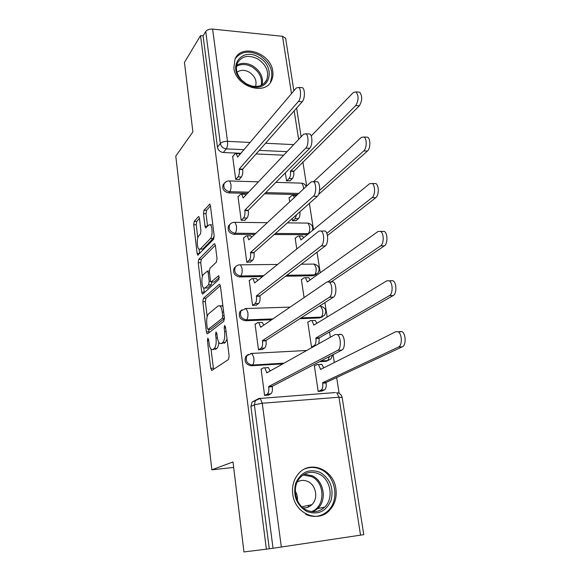 <?xml version="1.0" encoding="UTF-8"?>
<svg xmlns="http://www.w3.org/2000/svg" width="581" height="581" viewBox="0 0 581 581"><rect width="100%" height="100%" fill="white"/><g stroke="black" fill="none" stroke-linecap="round" stroke-linejoin="round"><path stroke-width="0.87" d="M207.802 338.207L207.417 340.481L210.707 368.325L211.898 370.395L228.515 359.516L229.139 356.102L225.508 326.907L224.607 325.498L224.179 327.902L224.644 331.635C225.108 337.06 224.462 340.691 222.697 342.521L221.303 343.516L219.771 343.494C218.572 342.5 217.752 340.357 217.309 337.06L216.866 333.392L216.009 332.005L215.602 334.336L216.038 337.997C216.488 343.298 215.871 346.828 214.193 348.585L212.857 349.537L211.433 349.515C210.278 348.549 209.48 346.436 209.051 343.16L208.623 339.573L207.802 338.207M274.217 234.535L307.422 234.651M285.583 276.215L313.203 275.772L316.238 274.457M299.825 318.7L319.71 317.952L322.47 316.848M319.521 361.694L326.391 361.288L329.587 359.646M292.744 494.199C294.676 513.226 317.437 523.365 329.158 510.757C334.765 504.889 337.016 497.576 335.912 488.817C333.719 469.542 310.232 459.702 298.627 473.573C293.775 479.209 291.815 486.079 292.744 494.199M233.845 67.933C235.501 86.344 264.9 96.148 271.385 80.839C272.816 77.963 273.273 74.767 272.765 71.252C270.949 52.951 241.398 43.103 235.022 59.08L233.845 67.933M199.436 218.245L198.84 216.64L198.324 216.735L194.243 221.383L193.734 224.702L197.133 253.454L197.751 255.146L213.605 239.321L214.186 235.828L210.445 205.797L209.828 204.171L204.018 210.242L203.481 213.677L205.006 226.234L205.63 227.897L208.775 224.992L210.249 224.76C212.559 226.111 212.704 236.569 210.445 238.544L200.351 249.009L199.029 249.198C196.836 247.905 196.647 237.774 198.775 235.806L200.401 234.041L200.932 230.672L199.436 218.245M266.381 549.168L243.955 551.95L233.01 461.96L211.847 469.804L175.789 156.1L192.892 131.902L184.446 62.436L200.525 35.615L266.381 549.168L273.034 548.268L254.355 404.804L255.422 400.418L258.698 398.566M203.365 298.38L202.827 301.655L206.4 331.867L207.119 333.792L207.562 333.792L223.779 321.315L224.382 317.872L220.453 286.237L219.734 284.37L219.197 284.399L203.365 298.38L205.906 298.314L205.369 301.583L207.163 316.696M201.709 292.17L198.223 262.706L198.746 259.409L214.164 243.824L214.716 243.751L215.384 245.502L217.018 258.61L216.43 262.089L209.93 268.284L209.371 271.676L210.416 280.282L211.106 282.097L218.441 275.844L218.819 275.822L218.899 279.534L202.842 293.95L202.377 293.979L201.709 292.17L204.236 292.112L203.764 288.096M283.702 155.178L256.09 153.958M240.883 153.29L223.336 152.512L226.27 148.881C223.039 148.424 221.056 146.623 220.33 143.492L205.739 31.454C207.105 29.74 209.392 28.956 212.61 29.094L282.511 36.298L285.634 38.317M339.13 393.33L336.653 377.527M334.307 362.551L333.073 354.65M330.342 337.249L329.521 331.983M327.176 317.015L324.917 302.599M320.24 272.743L317.023 252.205M313.493 229.684L309.375 203.379M306.659 186.058L302.875 161.888M200.525 35.615L203.074 35.869L205.739 31.454M269.279 548.733L250.919 406.504L251.987 402.154L255.771 400.069M360.547 535.174L338.97 397.244L342.151 397.433L363.757 534.665L273.034 548.268M314.931 365.689L314.336 365.725L318.206 391.5L322.077 390.969M261.646 368.964L261.072 368.993L264.609 395.494L268.698 394.927M255.567 324.06L255.059 324.075L258.509 349.842L262.539 349.341M308.279 321.99L307.763 322.012L311.532 347.089L312.905 347.017M249.677 280.383L249.22 280.391L252.568 305.446L256.555 305.01M301.829 279.454L301.365 279.461L304.088 297.581M243.962 237.883L243.533 237.876L246.794 262.263L250.738 261.886M295.562 238.036L295.133 238.036L296.782 248.973M238.399 196.509L237.999 196.501L241.173 220.235L245.124 220.286L245.073 219.916M292.214 218.587L292.548 220.831L296.252 220.548M289.469 197.685L289.069 197.678L289.694 201.839M232.996 156.231L232.618 156.216L235.704 179.326L239.604 179.449L239.554 179.064M285.336 172.833L286.549 180.923L290.209 180.691M297.494 194.584L264.58 193.771M247.499 193.35L228.616 192.885L229.677 191.701C224.92 190.612 223.075 187.888 224.15 183.538L226.176 181.628M254.652 234.441L234.041 234.346L235.131 233.271C230.229 232.189 228.384 229.372 229.604 224.818L228.529 225.915C227.302 230.461 229.139 233.264 234.041 234.346M262.561 276.578L239.612 276.948L240.737 275.982C235.668 274.9 233.831 271.981 235.225 267.216L234.121 268.204C232.72 272.954 234.55 275.873 239.612 276.948M271.647 319.753L245.342 320.734L246.497 319.891C241.246 318.802 239.423 315.766 241.028 310.77L239.888 311.641C238.283 316.623 240.098 319.652 245.342 320.734M282.794 363.88L251.232 365.761L252.423 365.042C246.969 363.946 245.167 360.772 247.012 355.528L245.836 356.276C243.991 361.505 245.785 364.665 251.232 365.761M211.847 469.804L233.678 467.444M224.281 183.335L223.097 184.743C222.029 189.086 223.867 191.795 228.616 192.885M229.923 224.389L228.529 225.915M235.799 266.541L234.121 268.204M241.936 309.84L239.888 311.641M248.348 354.352L245.836 356.276M203.074 35.869L217.439 147.175C218.158 150.283 220.126 152.062 223.336 152.512M214.164 349.471L212.857 349.537M218.79 342.303C218.55 345.513 217.882 347.561 216.8 348.455L215.457 349.406M222.552 343.458L221.303 343.516M227.026 339.101L225.355 342.398L223.946 343.393M211.026 349.13L213.532 369.327M220.352 285.656L205.906 298.314M208.673 329.398L209.109 332.593M207.257 328.083L208.078 329.42L222.276 318.337L222.697 315.933L222.211 312.033C221.775 308.852 220.983 306.783 219.836 305.838L218.202 305.896L208.586 313.82C206.974 315.701 206.386 319.201 206.814 324.329L207.257 328.083M210.344 329.333L208.078 329.42M224.44 318.62L210.649 329.318M222.93 306.187L220.838 305.809M202.391 276.563L200.735 262.685L198.223 262.706M215.348 245.255L201.266 259.387L200.735 262.685M211.571 282.09L214.2 282.01L219.342 277.377M203.437 274.472C201.215 276.251 201.476 286.76 203.778 288.111L205.057 288.016L208.637 284.763L209.196 281.4L208.158 272.823L207.49 271.044L203.437 274.472M204.97 288.089L207.606 287.958L205.057 288.016M211.825 282.083L211.215 284.712L207.606 287.958M204.236 292.112L204.316 292.621M200.147 249.191L202.878 249.009L200.351 249.009M214.207 236.053L213.031 238.551L202.878 249.009M210.249 224.76L211.629 224.774M210.46 205.892L206.575 210.286L206.03 213.714L207.57 226.292M199.138 249.271L199.661 253.621M199.45 218.34L196.734 221.412L196.218 224.724L197.787 237.869M318.199 391.449L321.068 390.134C322.542 389.088 323.094 386.764 322.709 383.162L322.644 382.726L398.551 347.002C402.422 345.586 402.132 333.872 398.188 331.831L395.835 331.678L320.618 369.422L318.453 364.585L317.197 364.519L314.372 365.979M320.574 364.316L321.838 364.381L323.77 367.838M399.641 331.504L402.001 331.657C405.974 333.69 406.257 345.383 402.372 346.792L326.05 382.487L326.123 382.923C326.5 386.518 325.956 388.842 324.467 389.887L321.068 390.134M321.446 391.253L324.467 389.887M326.05 382.487L322.644 382.726M264.609 395.458L267.245 394.114C268.582 393.054 269.076 390.672 268.727 386.968L268.662 386.518L272.264 386.263L272.322 386.714C272.678 390.41 272.177 392.785 270.833 393.853L268.088 395.233M267.267 367.562L268.415 367.635L270.121 370.976M339.355 334.278L341.519 334.453C345.165 336.573 345.441 348.644 341.875 350.074L272.264 386.263M268.662 386.518L337.815 350.292C341.352 348.861 341.076 336.769 337.459 334.641L335.31 334.467L266.81 372.835L264.842 367.853L263.701 367.773L261.109 369.276M311.525 347.068L314.314 345.499C315.752 344.322 316.282 341.977 315.911 338.462L315.846 338.033L389.437 295.62C393.083 293.913 392.952 282.765 389.27 280.826L386.808 280.783L313.878 325.091L311.881 320.589L310.544 320.581L307.799 322.288M313.893 320.451L315.229 320.458L316.906 323.254M390.57 280.71L393.039 280.754C396.75 282.693 396.881 293.812 393.214 295.518L319.223 337.873L318.882 343.669M319.223 337.873L315.846 338.033M328.243 281.589L380.613 245.865C384.056 243.882 384.056 233.242 380.606 231.398L378.064 231.485L307.32 281.959L305.475 277.754L304.081 277.812L301.408 279.759M307.443 277.718L308.794 277.696L310.21 279.897M381.935 231.412L384.346 231.427C387.803 233.264 387.803 243.882 384.346 245.857L329.964 282.693M306.783 511.462C296.412 504.962 292.73 495.506 295.758 483.094C301.045 471.946 309.172 468.373 320.124 472.389C330.219 478.744 333.879 488.033 331.112 500.27C326.108 511.57 317.996 515.303 306.783 511.462M318.991 473.987C311.968 470.93 305.722 472.092 300.254 477.48C291.473 486.304 295.046 505.078 306.645 510.111C313.341 512.965 319.339 511.984 324.634 507.162C334.104 498.462 330.705 479.202 318.991 473.987M297.211 482.048C300.653 480.015 304.241 479.855 307.959 481.562C316.144 485.171 318.49 498.571 311.91 504.657C309.419 507.06 306.485 508.128 303.1 507.874M305.773 514.417C314.038 517.932 321.446 516.734 327.996 510.83C339.849 500.052 335.658 476.057 321.09 469.557C315.577 466.942 310.094 466.754 304.633 468.99M308.075 507.184L308.649 505.347M295.264 491.098C297.036 493.995 297.748 497.147 297.414 500.561M246.271 84.136L241.456 80.352C226.801 66.27 242.509 46.545 259.024 57.454C276.244 66.822 270.209 92.045 251.653 86.409L246.271 84.136M258.066 59.102C248.842 54.541 241.994 55.798 237.506 62.879C235.232 68.725 236.67 74.528 241.812 80.287L246.264 83.787L251.239 85.886C258.363 87.419 263.469 85.538 266.556 80.251C269.402 72.218 266.57 65.166 258.066 59.102M237.019 72.24C240.57 69.72 244.674 69.713 249.329 72.226C255.03 76.198 257.092 80.948 255.517 86.475M270.455 81.805C274.021 71.833 270.521 63.068 259.947 55.515C249.365 50.111 241.1 51.208 235.152 58.812M258.509 349.842L261.072 348.23C262.365 347.024 262.844 344.62 262.503 341.003L262.445 340.568L266.004 340.401L266.062 340.836C266.403 344.446 265.924 346.85 264.616 348.048L262.038 349.653M261.145 322.484L262.365 322.499L263.818 325.099M330.988 281.858L333.254 281.908C336.653 283.913 336.784 295.388 333.429 297.138L266.004 340.401M262.445 340.568L329.412 297.247C332.746 295.497 332.615 284 329.238 281.988L326.987 281.938L260.644 327.27L258.828 322.629L257.623 322.622L255.103 324.387M252.626 305.446L255.066 303.609C256.323 302.28 256.787 299.854 256.461 296.325L256.403 295.896L259.918 295.809L259.976 296.23C260.31 299.76 259.845 302.185 258.574 303.507L256.119 305.337M255.248 278.604L256.475 278.582L257.666 280.529M323.029 231.02L325.237 231.035C328.403 232.93 328.418 243.882 325.251 245.916L259.918 295.809M256.403 295.896L321.286 245.923C324.43 243.882 324.416 232.908 321.264 231.013L318.94 231.1L254.652 282.962L252.975 278.64L251.711 278.706L249.264 280.717M326.805 233.315L372.058 197.642C375.319 195.427 375.42 185.237 372.203 183.48L369.589 183.705L300.929 239.975L299.23 236.046L297.777 236.184L295.184 238.348M301.256 236.053L302.512 236.06L303.689 237.716M373.692 183.531L375.892 183.596C379.132 185.346 379.023 195.521 375.747 197.729L327.423 235.545M292.635 220.831L295.126 218.638L296.651 214.658M319.601 190.401L363.764 150.893C366.858 148.467 367.047 138.67 364.033 137.007L361.367 137.377L313.566 181.642M294.385 197.475L293.144 195.419L291.647 195.637L289.12 198.019M295.221 195.47L296.463 195.543M365.689 137.094L367.686 137.21C370.714 138.866 370.525 148.649 367.417 151.067L318.642 194.366M299.905 211.774C300.166 214.955 299.665 217.258 298.387 218.681L295.126 218.638M295.882 220.867L298.387 218.681M286.658 180.923L289.062 178.549C290.347 176.929 290.82 174.511 290.485 171.293L355.717 105.546C358.724 100.484 358.847 95.938 356.095 91.907L353.393 92.437L311.213 135.99M357.903 92.052L359.712 92.19C362.479 96.214 362.355 100.753 359.334 105.807L293.725 171.417C294.059 174.627 293.579 177.038 292.294 178.657L289.062 178.549M289.875 181.025L292.294 178.657M293.666 171.032L290.427 170.916M246.889 262.263L249.22 260.215C250.447 258.77 250.898 256.315 250.578 252.866L250.52 252.459L254.006 252.445L254.057 252.851C254.384 256.301 253.926 258.741 252.691 260.186L250.338 262.234M249.59 235.85L250.731 235.857L251.667 237.222M315.439 181.7L317.451 181.766C320.414 183.552 320.327 194.039 317.335 196.327L254.006 252.445M250.52 252.459L313.42 196.233C316.391 193.938 316.471 183.436 313.529 181.642L311.147 181.882L248.821 239.873L247.274 235.842L245.959 235.98L243.584 238.239M241.289 220.243L243.541 217.991C244.732 216.43 245.167 213.961 244.855 210.591L244.804 210.191L248.247 210.249L248.298 210.649C248.617 214.011 248.174 216.473 246.976 218.028L244.71 220.279M244.078 194.236L245.138 194.257L245.821 195.122M308.075 133.913L309.898 134.015C312.672 135.707 312.505 145.78 309.673 148.286L248.247 210.249M244.804 210.191L305.795 148.104C308.613 145.584 308.772 135.489 306.027 133.797L303.594 134.196L243.141 197.947L241.718 194.177L240.367 194.403L238.05 196.886M235.835 179.333L238.007 176.885C239.169 175.222 239.59 172.739 239.285 169.441L239.234 169.049L242.64 169.173L242.691 169.565C243.003 172.862 242.575 175.339 241.405 177.002L239.219 179.435M238.704 153.711L240.106 154.205M300.922 87.586L302.57 87.716C305.156 89.314 304.931 99.024 302.236 101.733L242.64 169.173M239.234 169.049L298.409 101.464C301.081 98.741 301.314 89.016 298.736 87.419L296.274 87.985L237.622 157.131L236.3 153.602L234.92 153.929L232.669 156.616M208.724 340.422L207.417 340.481M225.624 327.844L224.179 327.902M216.974 334.278L215.602 334.336M308.693 233.62L275.401 233.482M306.862 234.688L308.126 233.649C309.477 232.182 309.978 229.807 309.629 226.525L308.003 223.097L306.768 223.089M312.956 264.101L314.285 264.086C319.143 265.691 320.356 268.683 317.923 273.055L314.503 274.835L286.818 275.271M313.203 275.772L314.503 274.835C315.89 273.477 316.405 271.124 316.042 267.761L314.285 264.086L301.292 264.217M319.84 306.187L320.719 306.165C325.81 307.828 327.023 310.908 324.365 315.41L321.046 317.132L301.118 317.872M319.71 317.952L321.046 317.132C322.47 315.89 323 313.551 322.637 310.116L320.719 306.165L319.296 306.209M332.659 354.868L330.967 358.942L327.764 360.583L320.879 360.99M326.391 361.288L327.764 360.583L329.514 356.502M287.029 151.67L259.235 150.392M243.933 149.695L226.27 148.881C227.389 147.131 227.796 144.618 227.498 141.35L250.062 142.468M265.568 143.238L293.703 144.633M298.641 139.425L294.175 110.862M291.48 93.643L282.511 36.298M212.61 29.094L227.498 141.35C224.179 141.336 221.789 142.054 220.33 143.492L217.439 147.175M342.165 397.513L342.151 397.433C341.454 394.622 339.638 393.032 336.697 392.647L338.97 397.244L262.249 403.243L281.335 547.084M298.714 193.444L265.728 192.609M248.61 192.18L229.677 191.701C230.817 190.074 231.238 187.59 230.933 184.264L229.626 180.96C227.28 180.778 225.457 181.642 224.15 183.538L223.097 184.743M255.8 233.38L235.131 233.271C236.307 231.746 236.736 229.284 236.431 225.878L235.007 222.334C232.727 222.182 230.926 223.01 229.604 224.818M263.745 275.626L240.737 275.982C241.943 274.581 242.386 272.133 242.074 268.647L240.534 264.834C238.319 264.711 236.554 265.502 235.225 267.216M244.979 308.533L246.199 308.504L247.869 312.614C248.196 316.187 247.738 318.613 246.497 319.891L272.867 318.918M250.701 353.466L252.023 353.401L253.839 357.838C254.173 361.491 253.701 363.888 252.423 365.042L284.065 363.169M239.387 264.842L277.595 264.457M233.94 222.32L267.304 222.676M228.631 180.931L258.414 181.838M300.726 183.124L301.88 183.16L303.384 186.356L303.485 189.007M250.919 406.504L254.355 404.804L262.249 403.243L260.259 398.435L259.177 398.319M251.987 402.154L260.259 398.435L335.455 392.545M216.8 348.455L214.193 348.585M217.432 337.931L216.038 337.997M225.355 342.398L222.697 342.521M226.089 331.577L224.644 331.635M213.292 368.172L210.707 368.325M219.763 284.392L219.197 284.399M208.957 331.758L206.4 331.867M205.369 301.583L202.827 301.655M224.426 318.257L222.276 318.337M224.135 315.882L222.697 315.933M223.656 311.99L222.211 312.033M201.266 259.387L198.746 259.409M214.796 243.824L214.164 243.824M214.2 282.01L211.607 282.061M218.848 275.844L218.441 275.844M211.215 284.712L208.637 284.763M210.656 281.371L209.196 281.4M209.509 272.801L208.158 272.823M213.031 238.551L210.445 238.544M207.562 226.256L205.006 226.234M206.03 213.714L203.481 213.677M206.575 210.286L204.018 210.242M209.952 204.287L209.262 204.272M199.639 253.447L197.133 253.454M196.218 224.724L193.734 224.702M196.734 221.412L194.243 221.383M198.949 216.742L198.324 216.735M321.613 368.92L320.552 368.986M326.123 382.923L322.709 383.162M402.372 346.792L398.551 347.002M268.727 386.968L272.322 386.714M267.245 394.114L270.833 393.853M266.752 372.392L267.718 372.327M337.815 350.292L341.875 350.074M314.626 324.641L313.813 324.67M315.737 345.426L314.314 345.499M319.289 338.302L315.911 338.462M393.214 295.518L389.437 295.62M307.908 281.538L307.255 281.553M384.346 245.857L380.613 245.865M304.466 474.169L312.317 475.817C323.886 480.952 327.19 499.943 317.814 508.52L313.123 511.738M311.46 511.585C325.513 507.053 325.331 482.499 311.496 476.565L303.05 475.04M236.707 65.232C241.631 62.487 247.056 62.748 252.989 66.031C260.455 71.122 263.505 77.389 262.154 84.848M261.152 85.356C262.518 78.123 259.576 72.029 252.328 67.076C246.547 63.888 241.275 63.649 236.511 66.365M262.503 341.003L266.062 340.836M261.072 348.23L264.616 348.048M260.586 326.834L261.319 326.805M329.412 297.247L333.429 297.138M256.461 296.325L259.976 296.23M255.066 303.609L258.574 303.507M254.594 282.54L255.182 282.533M321.286 245.923L325.251 245.916M301.416 239.583L300.871 239.575M375.747 197.729L372.058 197.642M367.417 151.067L363.764 150.893M293.725 171.417L290.485 171.293M359.334 105.807L355.717 105.546M250.578 252.866L254.057 252.851M249.22 260.215L252.691 260.186M248.762 239.466L249.256 239.466M313.42 196.233L317.335 196.327M244.855 210.591L248.298 210.649M243.541 217.991L246.976 218.028M243.09 197.547L243.512 197.555M305.795 148.104L309.673 148.286M239.285 169.441L242.691 169.565M238.007 176.885L241.405 177.002M237.571 156.747L237.934 156.761M298.409 101.464L302.236 101.733M306.732 350.474L252.023 353.401L247.012 355.528M290.122 307.124L246.199 308.504L241.028 310.77M287.363 222.886L308.003 223.097C311.99 224.186 313.457 226.677 312.411 230.57M275.881 182.369L301.88 183.16C303.928 183.509 305.366 184.62 306.209 186.479M301.132 136.796L296.615 108.095M293.892 90.796L285.591 38.048M211.971 370.351L211.477 370.38M207.584 333.777L207.119 333.792M222.479 305.766L219.836 305.838M209.32 271.015L207.49 271.044M202.813 293.971L202.377 293.979M206.066 227.897L205.63 227.897M198.165 255.146L197.751 255.146M321.838 364.381L318.453 364.585M402.001 331.657L398.188 331.831M264.842 367.853L268.415 367.635M337.459 334.641L341.519 334.453M315.229 320.458L311.881 320.589M393.039 280.754L389.27 280.826M308.794 277.696L305.475 277.754M384.346 231.427L380.606 231.398M312.927 511.73L317.814 508.52L324.634 507.162M311.91 504.657L301.859 506.777M263.97 83.577L266.556 80.251M251.239 85.886L251.653 86.409M258.828 322.629L262.365 322.499M329.238 281.988L333.254 281.908M252.975 278.64L256.475 278.582M321.264 231.013L325.237 231.035M302.512 236.06L299.23 236.046M375.892 183.596L372.203 183.48M296.397 195.499L293.144 195.419M367.686 137.21L364.033 137.007M359.712 92.19L356.095 91.907M247.274 235.842L250.731 235.857M313.529 181.642L317.451 181.766M241.718 194.177L245.138 194.257M306.027 133.797L309.898 134.015M236.3 153.602L239.684 153.754M298.736 87.419L302.57 87.716"/></g></svg>
